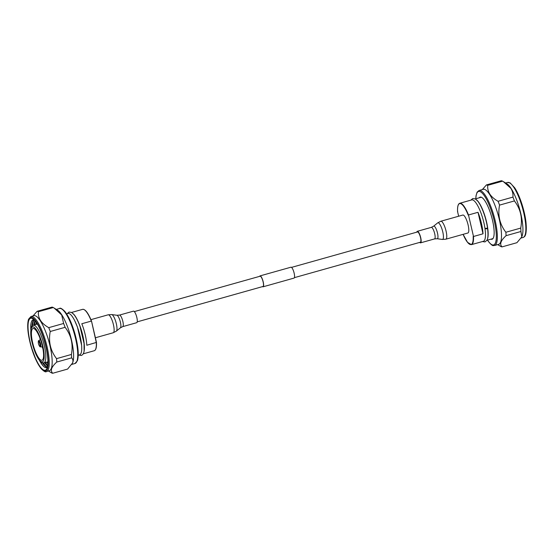 <?xml version="1.0" encoding="UTF-8"?>
<svg xmlns="http://www.w3.org/2000/svg" width="554" height="554" viewBox="0 0 554 554"><rect width="100%" height="100%" fill="white"/><g stroke="black" fill="none" stroke-linecap="round" stroke-linejoin="round"><path stroke-width="0.83" d="M134.331 311.597L260.103 276.224A5.325 1.385 74.3 0 1 263.108 281.868A5.325 1.385 74.3 0 1 262.991 286.48L137.219 321.853M259.625 276.356A5.658 1.475 74.3 0 1 260.013 275.906L290.961 267.201A5.658 1.475 74.3 0 1 294.153 273.191A5.658 1.475 74.3 0 1 294.022 278.094L263.081 286.799A5.658 1.475 74.3 0 1 262.513 286.612M260.013 275.906A5.658 1.475 74.3 0 1 263.205 281.896A5.658 1.475 74.3 0 1 263.081 286.799M36.834 323.245A26.218 6.828 -105.7 0 0 36.806 324.159M47.443 361.977A26.218 6.828 -105.7 0 0 47.942 362.738M47.935 362.981A24.902 6.482 74.3 0 1 47.249 362.018M36.619 324.222A24.902 6.482 74.3 0 1 36.703 323.044M35.075 321.604A26.218 6.828 -105.7 0 0 34.86 324.817M45.435 362.434A26.218 6.828 -105.7 0 0 47.298 365.058M36.259 322.386A24.902 6.482 -105.7 0 0 36.072 324.402M46.688 362.15A24.902 6.482 -105.7 0 0 47.9 363.777M47.748 365.481A24.902 6.482 74.3 0 1 46.875 364.608A24.902 6.482 74.3 0 1 45.241 362.475M34.667 324.879A24.902 6.482 74.3 0 1 34.95 322.206A24.902 6.482 74.3 0 1 35.234 321.008M33.122 322.158A26.218 6.828 -105.7 0 0 32.908 325.51M43.413 362.856A26.218 6.828 -105.7 0 0 45.345 365.605M34.895 320.6A24.902 6.482 -105.7 0 0 34.805 320.828A24.902 6.482 -105.7 0 0 34.119 325.06M44.68 362.607A24.902 6.482 -105.7 0 0 47.665 366.014M47.45 367.06A24.902 6.482 74.3 0 1 44.922 365.155A24.902 6.482 74.3 0 1 43.177 362.856M32.707 325.634A24.902 6.482 74.3 0 1 32.998 322.76A24.902 6.482 74.3 0 1 33.399 321.223A24.902 6.482 74.3 0 1 34.168 319.817M31.176 322.698A26.218 6.828 -105.7 0 0 31.031 328.584M40.207 361.208A26.218 6.828 -105.7 0 0 43.399 366.152M34.023 319.672A24.909 6.482 -105.7 0 0 31.453 321.763A24.909 6.482 -105.7 0 0 31.052 323.301A24.909 6.482 -105.7 0 0 30.823 329.831M39.382 360.252A24.909 6.482 -105.7 0 0 42.977 365.709A24.909 6.482 -105.7 0 0 47.402 367.254M33.939 319.658A24.902 6.482 -105.7 0 0 32.859 321.375A24.902 6.482 -105.7 0 0 32.153 326.119M42.45 362.731A24.902 6.482 -105.7 0 0 47.339 367.309M47.173 367.994A27.001 7.029 74.3 0 1 46.848 368.749A27.001 7.029 74.3 0 1 33.787 354.013A27.001 7.029 74.3 0 1 28.794 320.468A27.001 7.029 74.3 0 1 32.769 318.688A27.001 7.029 74.3 0 1 44.465 341.326A27.001 7.029 74.3 0 1 47.173 367.994M48.392 370.986L51.453 372.842A32.111 8.358 -105.7 0 0 52.727 373.257L67.595 369.082L72.463 363.119A28.573 7.437 -105.7 0 0 72.809 362.316A28.573 7.437 -105.7 0 0 69.942 334.097A28.573 7.437 -105.7 0 0 57.561 310.143L53.274 307.539A32.111 8.358 -105.7 0 0 51.993 307.117L37.132 311.3A32.111 8.358 -105.7 0 1 38.406 311.715C37.838 318.141 41.287 323.453 48.752 327.656L63.62 323.474L61.688 314.97L54.126 308.045M51.363 368.348A28.573 7.437 -105.7 0 0 47.346 336.423A28.573 7.437 -105.7 0 0 33.905 315.697L30.982 316.521A28.573 7.437 74.3 0 1 44.417 337.248A28.573 7.437 74.3 0 1 48.44 369.172A28.573 7.437 74.3 0 1 46.453 371.533L49.375 370.709A28.573 7.437 -105.7 0 0 51.363 368.348M72.255 363.528L72.65 362.621C73.273 360.723 72.927 359.144 71.618 357.87A32.111 8.358 -105.7 0 0 71.418 354.456C73.329 344.304 71.224 335.253 65.102 327.31A32.111 8.358 -105.7 0 0 63.62 323.474M71.618 357.87L56.757 362.053C54.14 364.428 52.45 366.582 51.695 368.514C51.079 370.404 51.425 371.99 52.727 373.257M56.757 362.053A32.111 8.358 -105.7 0 0 56.556 358.639L71.418 354.456M65.102 327.31L50.234 331.493C48.323 341.638 50.428 350.689 56.556 358.639M50.234 331.493A32.111 8.358 -105.7 0 0 48.752 327.656M32.991 315.953L37.132 311.3M53.274 307.539L38.406 311.715M83.876 352.095A21.495 5.595 -105.7 0 0 82.795 335.482A21.495 5.595 -105.7 0 0 73.052 313.599M81.805 323.737A21.495 5.595 74.3 0 1 85.233 334.796A21.495 5.595 74.3 0 1 86.812 345.246L96.465 342.407L91.493 321.043L81.805 323.737M32.651 342.774A16.516 4.3 -105.7 0 0 42.159 360.197A16.516 4.3 -105.7 0 0 42.346 345.966A16.516 4.3 -105.7 0 0 33.226 328.432A16.516 4.3 -105.7 0 0 32.651 342.774M78.252 355.239L79.624 354.851A21.495 5.595 -105.7 0 0 80.115 336.23A21.495 5.595 -105.7 0 0 67.983 313.46L66.612 313.848M84.423 309.804A21.232 5.526 74.3 0 1 91.486 321.029L91.306 321.064A21.495 5.595 -105.7 0 0 82.601 309.354L71.563 312.456M91.493 321.043L96.313 342.573A21.495 5.595 -105.7 0 1 94.242 350.737L83.204 353.847M470.831 200.153L472.763 198.526L475.221 198.893L477.423 200.783C481.682 205.638 486.17 218.283 487.478 227.756L486.641 228.428L484.937 228.248M484.999 228.677L486.696 228.857L487.416 227.978M479.224 197.799A21.89 5.699 74.3 0 1 481.855 197.487A21.89 5.699 74.3 0 1 485.062 201.047A21.89 5.699 74.3 0 1 492.693 221.122A21.89 5.699 74.3 0 1 493.268 238.075A21.89 5.699 74.3 0 1 490.865 239.183M491.55 238.989A21.627 5.63 -105.7 0 0 492.181 238.947A21.627 5.63 -105.7 0 0 493.344 237.915M479.078 190.486L483.22 189.323A28.573 7.437 74.3 0 1 489.618 194.44A28.573 7.437 74.3 0 1 500.331 224.328A28.573 7.437 74.3 0 1 498.69 244.335L494.549 245.498A28.573 7.437 74.3 0 0 496.183 225.492A28.573 7.437 74.3 0 0 485.477 195.604A28.573 7.437 74.3 0 0 479.078 190.486L477.105 192.183L476.018 195.811L475.789 198.761M482.305 189.579L486.447 184.918A32.111 8.358 74.3 0 1 487.721 185.341C487.444 188.492 488.15 191.435 489.854 194.17C491.682 196.871 494.424 199.239 498.067 201.282L512.935 197.099C513.212 193.955 512.505 191.012 510.809 188.27L503.441 181.67L506.875 183.762A28.573 7.437 74.3 0 1 511.058 188.408A28.573 7.437 74.3 0 1 521.023 214.613A28.573 7.437 74.3 0 1 521.778 236.745L520.933 231.496L506.072 235.672C500.726 240.526 499.383 244.266 502.049 246.883L516.91 242.7L521.57 237.154M486.447 184.918L501.308 180.743A32.111 8.358 74.3 0 1 502.589 181.158L487.721 185.341M503.441 181.67L502.589 181.158M512.935 197.099A32.111 8.358 74.3 0 1 514.417 200.936L499.549 205.112C497.637 215.264 499.743 224.315 505.871 232.258L520.732 228.082C522.644 217.93 520.538 208.879 514.417 200.936M520.732 228.082A32.111 8.358 74.3 0 1 520.933 231.496M502.049 246.883A32.111 8.358 74.3 0 1 500.768 246.461L497.707 244.612M505.871 232.258A32.111 8.358 74.3 0 1 506.072 235.672M498.067 201.282A32.111 8.358 74.3 0 1 499.549 205.112M482.001 197.584A21.627 5.63 -105.7 0 0 480.47 197.307A21.627 5.63 -105.7 0 0 479.909 197.605M481.426 223.359A21.495 5.595 -105.7 0 0 478.005 212.3L468.497 214.973L473.504 236.482L483.005 233.809A21.495 5.595 -105.7 0 0 481.426 223.359M471.731 199.904A21.495 5.595 74.3 0 1 483.864 222.673A21.495 5.595 74.3 0 1 483.372 241.288L471.433 244.646A21.495 5.595 74.3 0 0 473.504 236.482L468.497 214.973A21.495 5.595 74.3 0 0 459.792 203.263L471.731 199.904M476.308 199.655A21.495 5.595 74.3 0 1 486.544 221.919A21.495 5.595 74.3 0 1 487.409 239.12M483.005 233.809L478.005 212.3M468.192 215.091A21.232 5.526 -105.7 0 0 457.576 211.593L457.729 211.427M133.749 311.168A5.99 1.558 74.3 0 1 136.72 316.999A5.99 1.558 74.3 0 1 136.706 322.691L122.718 326.625A5.99 1.558 74.3 0 0 122.732 320.932A5.99 1.558 74.3 0 0 119.761 315.101A5.99 1.558 74.3 0 0 119.477 315.087L133.466 311.154A5.99 1.558 74.3 0 1 133.749 311.168M420.147 242.195A5.325 1.385 -105.7 0 0 420.396 242.209A5.325 1.385 -105.7 0 0 420.41 237.147A5.325 1.385 -105.7 0 0 417.764 231.96A5.325 1.385 -105.7 0 0 417.508 231.953L291.529 267.388M419.71 242.403A5.99 1.558 -105.7 0 0 420.292 242.832A5.99 1.558 -105.7 0 0 420.576 242.846A5.99 1.558 -105.7 0 0 420.59 237.16A5.99 1.558 -105.7 0 0 417.612 231.323A5.99 1.558 -105.7 0 0 417.328 231.309A5.99 1.558 -105.7 0 0 416.823 232.147M440.811 221.247A9.321 2.424 -105.7 0 1 441.254 221.268A9.321 2.424 -105.7 0 1 445.887 230.339A9.321 2.424 -105.7 0 1 445.859 239.196L467.895 232.999A9.321 2.424 -105.7 0 0 467.915 224.148A9.321 2.424 -105.7 0 0 463.289 215.07A9.321 2.424 -105.7 0 0 462.846 215.049L440.811 221.247L437.674 222.881A8.656 2.251 -105.7 0 1 438.311 222.777A8.656 2.251 -105.7 0 1 442.722 231.676A8.656 2.251 -105.7 0 1 442.327 239.439A8.656 2.251 -105.7 0 1 442.175 239.404M47.443 368.687A27.79 7.237 -105.7 0 0 41.945 333.21A27.79 7.237 -105.7 0 0 28.531 319.776A27.79 7.237 -105.7 0 0 34.029 355.252A27.79 7.237 -105.7 0 0 47.443 368.687M62.159 309.277A27.79 7.237 74.3 0 1 74.43 332.144A27.79 7.237 74.3 0 1 77.415 360.252M76.951 361.153A28.573 7.437 -105.7 0 0 72.927 329.228A28.573 7.437 -105.7 0 0 59.486 308.502C60.171 307.595 61.965 308.578 64.873 311.452C68.634 316.251 71.972 323.626 74.873 333.584C78.211 345.862 79.063 354.906 77.421 360.73L74.963 363.514A28.573 7.437 -105.7 0 0 76.951 361.153M40.207 339.706A15.117 3.933 74.3 0 1 39.833 337.781M42.928 348.778A15.117 3.933 74.3 0 1 42.236 346.936M44.368 345.925A19.459 5.069 -105.7 0 0 33.323 325.33C31.412 324.658 29.286 332.005 32.111 342.573C34.057 350.53 36.557 356.527 39.625 360.557C41.689 362.628 43.101 363.369 43.863 362.794A19.459 5.069 -105.7 0 0 44.368 345.925M42.824 346.118A18.15 4.723 -105.7 0 0 33.441 326.936A18.15 4.723 -105.7 0 0 32.174 342.614A18.15 4.723 -105.7 0 0 41.557 361.797A18.15 4.723 -105.7 0 0 42.824 346.118M96.465 342.483A21.232 5.526 74.3 0 1 95.558 349.408M40.013 344.553A2.445 0.637 -105.7 0 0 38.801 341.624A2.445 0.637 -105.7 0 0 38.399 343.224A2.445 0.637 -105.7 0 0 39.611 346.153A2.445 0.637 -105.7 0 0 40.013 344.553M40.49 346.832A3.192 0.831 -105.7 0 0 40.754 344.616A3.192 0.831 -105.7 0 0 38.773 340.703C38.337 340.475 38.198 341.292 38.351 343.155C39.23 345.966 39.943 347.192 40.49 346.832L42.568 346.956M513.987 187.584A28.573 7.437 -105.7 0 0 507.582 182.467L510.151 182.889L514.68 187.778C519.763 195.41 524.936 211.427 526.058 222.964C527.076 237.216 524.091 236.849 523.059 237.479A28.573 7.437 -105.7 0 0 524.693 217.473A28.573 7.437 -105.7 0 0 513.987 187.584M487.492 240.131A27.79 7.237 -105.7 0 0 496.245 233.753A27.79 7.237 -105.7 0 0 484.785 196.428A27.79 7.237 -105.7 0 0 475.851 198.748M514.756 188A27.79 7.237 74.3 0 1 524.59 214.149A27.79 7.237 74.3 0 1 524.929 235.422M457.576 211.593L458.657 216.226L457.562 211.566C457.348 206.614 458.089 203.851 459.792 203.263M471.433 244.646L467.541 242.347L463.102 234.349A21.232 5.526 -105.7 0 0 473.164 236.454M116.79 315.268A6.558 1.704 74.3 0 1 116.901 315.268A6.558 1.704 74.3 0 1 117.012 315.295A6.558 1.704 74.3 0 1 120.176 321.32A6.558 1.704 74.3 0 1 120.426 327.809L116.368 331.119A8.656 2.251 74.3 0 0 116.035 322.553A8.656 2.251 74.3 0 0 111.86 314.596A8.656 2.251 74.3 0 0 111.707 314.561L108.175 314.804A9.321 2.424 74.3 0 1 108.619 314.824A9.321 2.424 74.3 0 1 113.245 323.903A9.321 2.424 74.3 0 1 113.224 332.753L116.368 331.119M437.023 238.705A6.558 1.704 -105.7 0 0 437.141 238.732L434.565 238.912A5.99 1.558 -105.7 0 0 434.578 233.22A5.99 1.558 -105.7 0 0 431.601 227.389A5.99 1.558 -105.7 0 0 431.317 227.375L417.328 231.309M445.859 239.196L442.327 239.439L437.141 238.732A6.558 1.704 -105.7 0 0 437.438 232.853A6.558 1.704 -105.7 0 0 434.094 226.115A6.558 1.704 -105.7 0 0 433.609 226.191L431.317 227.375M420.396 242.209L294.416 277.644M67.138 313.702L69.07 312.068L71.528 312.435L73.73 314.326C75.898 316.916 77.955 320.863 79.901 326.161L84.07 343.535L84.097 351.007C83.82 353.355 82.878 354.844 81.279 355.474L78.779 355.086M74.693 320.669L77.442 327.061L81.59 345.19M30.982 316.521L28.517 319.305C26.897 325.032 27.707 333.958 30.962 346.077L36.356 360.765L41.044 368.555C43.988 371.464 45.788 372.454 46.453 371.533M59.486 308.502L56.328 309.388M74.963 363.514L71.729 364.421M33.323 325.33L37.298 323.993M43.863 362.794L47.949 361.859M82.601 309.354C85.219 309.042 88.183 312.941 91.5 321.029L96.479 342.434C96.694 347.386 95.946 350.149 94.242 350.737M38.773 340.703L40.477 339.519M482.472 241.544L484.972 241.932L486.876 240.339C487.506 239.439 488.6 236.752 487.541 228.179M487.43 240.152L487.451 240.194C493.406 247.873 493.129 245 494.549 245.498M505.643 183.014L507.582 182.467M521.051 238.047L523.059 237.479M475.256 198.914L481.101 197.266M486.897 240.298L492.741 238.656M111.707 314.561L116.901 315.268L119.477 315.087M95.392 337.767L113.224 332.753M90.932 319.651L108.175 314.804M120.426 327.809L122.718 326.625M434.565 238.912L420.576 242.846M433.609 226.191L437.674 222.881"/></g></svg>
